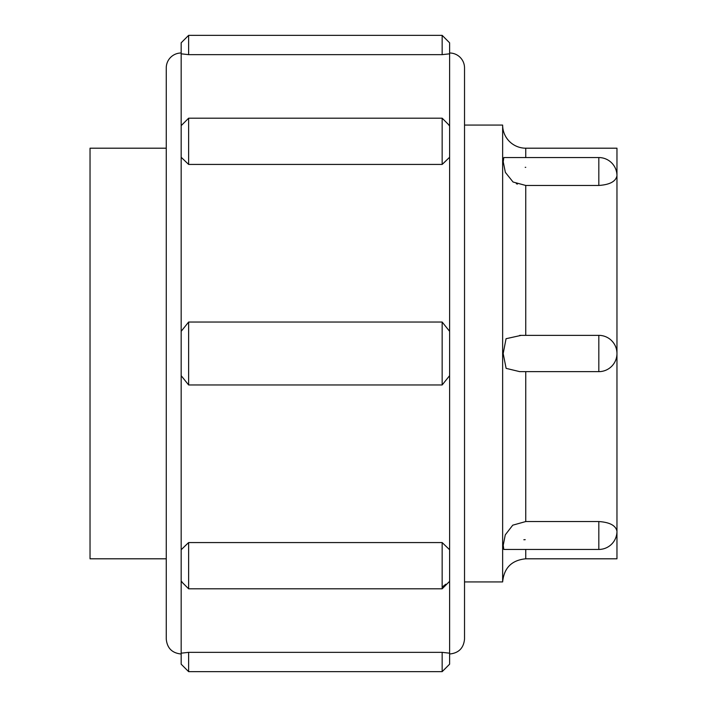 <?xml version="1.0" encoding="UTF-8"?>
<svg xmlns="http://www.w3.org/2000/svg" width="707" height="707" viewBox="0 0 707 707"><rect width="100%" height="100%" fill="white"/><g stroke="black" fill="none" stroke-linecap="round" stroke-linejoin="round"><path stroke-width="1.06" d="M598.82 521.545L598.82 549.445L503.791 549.445L503.234 545.265L505.266 534.872L512.752 525.177L525.752 521.545L598.82 521.545C609.788 522.287 615.841 525.54 616.964 531.302L616.964 175.698C615.841 181.46 609.788 184.713 598.82 185.455L525.752 185.455L513.052 182.017L505.355 172.367L503.234 161.823L503.791 157.555L598.82 157.555L598.82 185.455M523.843 539.741L525.213 539.671M525.752 167.329L525.213 167.329M516.296 183.687L517.418 184.103M525.752 549.445L525.752 558.804L616.964 558.804L616.964 531.302A18.143 18.143 0 0 1 598.82 549.445M598.82 157.555A18.143 18.143 0 0 1 616.964 175.698L616.964 148.196L525.752 148.196A23.119 23.119 0 0 1 502.642 125.077L464.526 125.077M611.219 340.253C614.975 343.902 616.893 348.321 616.964 353.5L616.964 353.58A18.143 18.143 0 0 1 598.82 371.643L519.725 371.643L506.124 368.365L503.181 353.571L506.062 338.706L521.192 335.357M598.82 335.374L598.82 335.357A18.143 18.143 0 0 1 616.964 353.465L616.964 353.5M525.752 558.804C511.718 560.174 504.011 567.88 502.642 581.923L502.642 125.077M520.891 371.643L519.725 371.643M188.628 652.349L442.158 652.349L188.628 652.349L188.628 671.65L181.169 664.191L181.169 653.18L188.628 652.349L181.169 653.18L181.169 549.728L188.628 542.569L442.158 542.569L442.158 588.807L188.628 588.807L188.628 542.569L184.889 546.078M442.158 652.349L449.608 653.18L442.158 652.349L442.158 671.65L449.608 664.191L449.608 549.728L449.016 549.127M188.628 542.569L442.158 542.569L449.608 549.728L449.608 375.673L442.158 384.962L188.628 384.962L181.169 375.673L181.169 331.327L188.628 322.038L442.158 322.038L449.608 331.327L449.608 157.272L442.158 164.431L445.887 160.922M181.169 581.092L181.885 581.702M442.158 587.066L445.896 584.176M188.628 35.35L442.158 35.35L442.158 54.651L188.628 54.651L181.169 53.82L188.628 54.651L188.628 35.35L181.169 42.809L181.169 157.272L181.885 157.988M449.608 125.908L449.016 125.395M449.608 157.272L449.608 53.82L442.158 54.651L449.608 53.82L449.608 42.809L442.158 35.35M188.628 164.431L188.628 118.193L442.158 118.193L442.158 164.431L188.628 164.431L181.169 157.272L181.169 331.327M188.628 384.962L188.628 322.038M442.158 322.038L442.158 384.962M449.608 375.673L449.608 331.327M519.725 335.357L598.82 335.357L598.82 371.643M181.169 654.002C172.11 653.118 167.144 648.151 166.26 639.093L166.26 67.907A14.918 14.918 0 0 1 181.169 52.998M449.608 654.002C458.666 653.118 463.642 648.151 464.526 639.093L464.526 67.907A14.918 14.918 0 0 0 449.608 52.998M166.26 558.804L90.036 558.804L90.028 514.016L90.036 148.196L166.26 148.196M525.752 335.357L525.752 185.455M525.752 157.555L525.752 148.196M525.752 521.545L525.752 371.643M181.169 549.728L181.169 375.673M181.169 581.348L188.628 588.807M449.608 581.348L442.158 588.807M188.628 671.65L442.158 671.65M181.169 125.652L188.628 118.193M449.608 125.652L442.158 118.193M502.642 581.923L464.526 581.923"/></g></svg>
